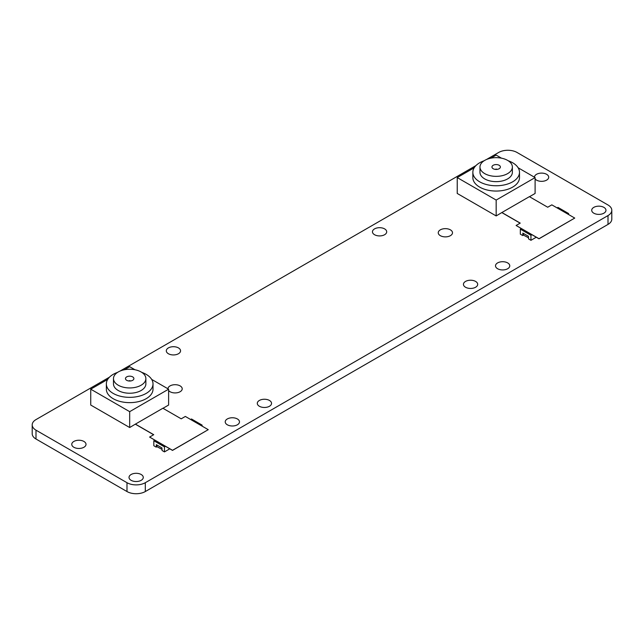 <?xml version="1.0" encoding="UTF-8"?>
<svg xmlns="http://www.w3.org/2000/svg" width="644" height="644" viewBox="0 0 644 644"><rect width="100%" height="100%" fill="white"/><g stroke="black" fill="none" stroke-linecap="round" stroke-linejoin="round"><path stroke-width="0.97" d="M568.604 214.541L568.604 213.534L557.978 207.4L557.108 207.899M568.604 213.534L567.734 214.033M522.703 235.543L523.21 235.141L522.703 235.543L520.32 234.166L520.32 229.135L521.286 228.58M536.267 237.233L530.954 240.301L530.954 235.277L531.912 234.722M522.839 235.358L522.839 233.08L528.434 236.308L528.571 238.924L530.954 240.301M520.32 229.135L530.954 235.277M523.21 235.141L523.21 233.289M528.434 237.733L523.21 234.988M523.435 234.851L523.435 233.426M202.119 426.135L202.119 425.129L191.485 418.986L190.616 419.494M202.119 425.129L201.242 425.628M156.21 447.129L156.717 446.735L156.21 447.129L153.827 445.753L153.827 440.729L154.793 440.174M169.775 448.828L164.462 451.895L164.462 446.864L165.419 446.308M156.347 446.944L156.347 444.674L161.942 447.902L162.079 450.518L164.462 451.895M153.827 440.729L164.462 446.864M156.717 446.735L156.717 444.883M161.942 449.327L156.717 446.574M156.943 446.445L156.943 445.012M227.316 424.782A7.124 4.114 0 0 0 235.076 425.676A7.124 4.114 0 0 0 239.479 421.868A7.124 4.114 0 0 0 237.394 418.962A7.124 4.114 0 0 0 229.626 418.069A7.124 4.114 0 0 0 225.223 421.868A7.124 4.114 0 0 0 227.316 424.782M131.11 480.319A7.124 4.114 0 0 0 138.879 481.213A7.124 4.114 0 0 0 143.274 477.413A7.124 4.114 0 0 0 141.189 474.507A7.124 4.114 0 0 0 133.421 473.614A7.124 4.114 0 0 0 129.017 477.413A7.124 4.114 0 0 0 131.11 480.319M259.379 406.267A7.124 4.114 0 0 0 267.147 407.161A7.124 4.114 0 0 0 271.543 403.353A7.124 4.114 0 0 0 269.458 400.447A7.124 4.114 0 0 0 261.689 399.554A7.124 4.114 0 0 0 257.294 403.353A7.124 4.114 0 0 0 259.379 406.267M168.615 390.538A7.124 4.114 0 0 0 170.048 391.721A7.124 4.114 0 0 0 177.816 392.615A7.124 4.114 0 0 0 182.212 388.807A7.124 4.114 0 0 0 180.127 385.901A7.124 4.114 0 0 0 172.375 385.007A7.124 4.114 0 0 0 167.963 388.799M73.843 447.258A7.124 4.114 0 0 0 81.611 448.152A7.124 4.114 0 0 0 86.014 444.352A7.124 4.114 0 0 0 83.921 441.446A7.124 4.114 0 0 0 76.153 440.552A7.124 4.114 0 0 0 71.758 444.352A7.124 4.114 0 0 0 73.843 447.258M168.39 353.733A7.124 4.114 0 0 0 176.158 354.627A7.124 4.114 0 0 0 180.553 350.827A7.124 4.114 0 0 0 178.469 347.913A7.124 4.114 0 0 0 170.7 347.019A7.124 4.114 0 0 0 166.305 350.827A7.124 4.114 0 0 0 168.39 353.733M497.603 268.733A7.124 4.114 0 0 0 505.363 269.627A7.124 4.114 0 0 0 509.766 265.819A7.124 4.114 0 0 0 507.681 262.913A7.124 4.114 0 0 0 499.913 262.019A7.124 4.114 0 0 0 495.51 265.819A7.124 4.114 0 0 0 497.603 268.733M465.531 287.248A7.124 4.114 0 0 0 473.3 288.134A7.124 4.114 0 0 0 477.695 284.334A7.124 4.114 0 0 0 475.61 281.428A7.124 4.114 0 0 0 467.842 280.534A7.124 4.114 0 0 0 463.447 284.334A7.124 4.114 0 0 0 465.531 287.248M593.8 213.188A7.124 4.114 0 0 0 601.568 214.082A7.124 4.114 0 0 0 605.972 210.282A7.124 4.114 0 0 0 603.879 207.368A7.124 4.114 0 0 0 596.119 206.474A7.124 4.114 0 0 0 591.715 210.282A7.124 4.114 0 0 0 593.8 213.188M440.335 235.672A7.124 4.114 0 0 0 448.103 236.565A7.124 4.114 0 0 0 452.499 232.758A7.124 4.114 0 0 0 450.414 229.852A7.124 4.114 0 0 0 442.645 228.958A7.124 4.114 0 0 0 438.25 232.758A7.124 4.114 0 0 0 440.335 235.672M374.542 234.714A7.124 4.114 0 0 0 382.311 235.607A7.124 4.114 0 0 0 386.706 231.8A7.124 4.114 0 0 0 384.621 228.894A7.124 4.114 0 0 0 376.853 228A7.124 4.114 0 0 0 372.457 231.8A7.124 4.114 0 0 0 374.542 234.714M535.108 178.943A7.124 4.114 0 0 0 536.541 180.127A7.124 4.114 0 0 0 544.309 181.02A7.124 4.114 0 0 0 548.704 177.221A7.124 4.114 0 0 0 546.619 174.307A7.124 4.114 0 0 0 538.859 173.413A7.124 4.114 0 0 0 534.456 177.205M486.437 159.527L498.689 152.459A12.961 7.478 180 0 1 517.011 152.459L608.008 204.993A12.961 7.478 180 0 1 611.8 210.282A12.961 7.478 180 0 1 608.008 215.571L145.311 482.702A12.961 7.478 180 0 1 126.989 482.702L35.992 430.168A12.961 7.478 180 0 1 32.2 424.879A12.961 7.478 180 0 1 35.992 419.59L109.456 377.183M611.8 210.282L611.8 219.121A12.961 7.478 180 0 1 608.008 224.41L145.311 491.541A12.961 7.478 180 0 1 126.989 491.541L35.992 439.007A12.961 7.478 180 0 1 32.2 433.718L32.2 424.879M119.945 371.121L475.948 165.589M126.699 380.314A4.21 2.431 0 0 0 131.287 380.846A4.21 2.431 0 0 0 133.888 378.6A4.21 2.431 0 0 0 132.656 376.877A4.21 2.431 0 0 0 128.067 376.354A4.21 2.431 0 0 0 125.467 378.6A4.21 2.431 0 0 0 126.699 380.314M113.481 378.6L113.481 383.888A16.197 9.354 0 0 0 118.23 390.497A16.197 9.354 0 0 0 135.876 392.526A16.197 9.354 0 0 0 145.874 383.888L145.874 378.6A16.197 9.354 0 0 0 141.133 371.982A16.197 9.354 0 0 0 123.479 369.954A16.197 9.354 0 0 0 113.481 378.6A16.197 9.354 0 0 0 118.23 385.209A16.197 9.354 0 0 0 135.876 387.237A16.197 9.354 0 0 0 145.874 378.6M117.602 372.369A23.321 13.468 0 0 0 106.357 383.888A23.321 13.468 0 0 0 113.191 393.412A23.321 13.468 0 0 0 138.605 396.326A23.321 13.468 0 0 0 153.006 383.888A23.321 13.468 0 0 0 146.172 374.365A23.321 13.468 0 0 0 141.761 372.369M106.357 383.888L106.357 389.177A23.321 13.468 0 0 0 113.191 398.7A23.321 13.468 0 0 0 138.605 401.615A23.321 13.468 0 0 0 153.006 389.177L153.006 383.888M135.409 424.114L162.892 408.248L181.214 418.825L185.343 416.443L208.245 429.669L172.512 450.301L149.609 437.075L153.731 434.692L135.409 424.114L129.677 427.527L129.677 411.661L168.615 389.177L168.615 405.044L162.98 408.296M168.615 389.177L151.662 379.388M134.99 369.761L129.677 366.694L124.364 369.761M107.701 379.388L90.74 389.177L90.74 405.044L129.677 427.527M90.74 389.177L129.677 411.661M208.245 429.669L172.512 450.406L149.609 437.075M153.642 434.748L135.409 424.219M493.191 168.728A4.21 2.431 0 0 0 497.78 169.251A4.21 2.431 0 0 0 500.38 167.005A4.21 2.431 0 0 0 499.148 165.283A4.21 2.431 0 0 0 494.56 164.759A4.21 2.431 0 0 0 491.96 167.005A4.21 2.431 0 0 0 493.191 168.728M479.973 167.005L479.973 172.294A16.197 9.354 0 0 0 484.715 178.903A16.197 9.354 0 0 0 502.368 180.932A16.197 9.354 0 0 0 512.366 172.294L512.366 167.005A16.197 9.354 0 0 0 507.625 160.396A16.197 9.354 0 0 0 489.971 158.368A16.197 9.354 0 0 0 479.973 167.005A16.197 9.354 0 0 0 484.715 173.614A16.197 9.354 0 0 0 502.368 175.643A16.197 9.354 0 0 0 512.366 167.005M484.087 160.775A23.321 13.468 0 0 0 472.849 172.294A23.321 13.468 0 0 0 479.675 181.817A23.321 13.468 0 0 0 505.097 184.731A23.321 13.468 0 0 0 519.491 172.294A23.321 13.468 0 0 0 512.664 162.771A23.321 13.468 0 0 0 508.253 160.775M472.849 172.294L472.849 177.583A23.321 13.468 0 0 0 479.675 187.106A23.321 13.468 0 0 0 505.097 190.028A23.321 13.468 0 0 0 519.491 177.583L519.491 172.294M501.893 212.52L529.384 196.653L547.706 207.231L551.827 204.856L574.738 218.075L539.004 238.707L516.102 225.481L520.223 223.106L501.893 212.52L496.17 215.933L496.17 200.067L535.108 177.583L535.108 193.458L529.473 196.71M535.108 177.583L518.154 167.794M501.483 158.174L496.17 155.099L490.857 158.174M474.185 167.794L457.232 177.583L457.232 193.458L496.17 215.933M457.232 177.583L496.17 200.067M574.738 218.075L539.004 238.811L516.102 225.481M520.127 223.154L501.893 212.633M608.008 224.41L608.008 215.571M145.311 491.541L145.311 482.702M126.989 491.541L126.989 482.702M35.992 439.007L35.992 430.168M130.539 380.974A0.974 0.564 0 0 0 130.37 380.846A0.974 0.564 0 0 0 128.824 380.974M497.031 169.388A0.974 0.564 0 0 0 496.854 169.251A0.974 0.564 0 0 0 495.317 169.388"/></g></svg>
